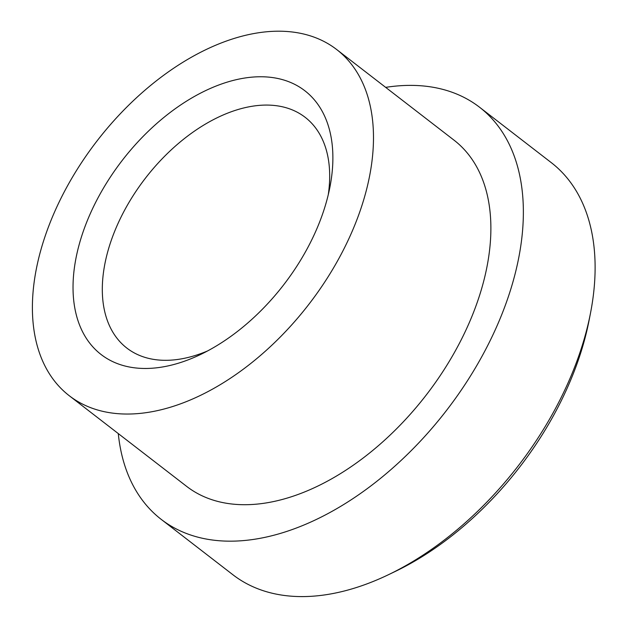 <?xml version="1.0" encoding="UTF-8"?>
<svg xmlns="http://www.w3.org/2000/svg" width="628" height="628" viewBox="0 0 628 628"><rect width="100%" height="100%" fill="white"/><g stroke="black" fill="none" stroke-linecap="round" stroke-linejoin="round"><path stroke-width="0.94" d="M590.493 313.144L589.08 320.406A249.968 152.863 127.7 0 1 395.177 571.48L388.512 574.683A260.385 159.229 -52.3 0 0 590.493 313.144A260.385 159.229 -52.3 0 0 591.694 306.558A260.385 159.229 -52.3 0 0 551.251 162.613L479.509 107.2A260.385 159.229 -52.3 0 0 385.663 87.371M75.219 262.378A166.648 101.909 127.7 0 1 228.6 81.703A166.648 101.909 127.7 0 1 329.928 187.066A166.648 101.909 127.7 0 1 200.662 354.451A166.648 101.909 127.7 0 1 75.219 262.378M370.614 170.431A218.725 133.756 -52.3 0 0 336.647 49.51A218.725 133.756 -52.3 0 0 97.097 140.86A218.725 133.756 -52.3 0 0 69.261 395.726A218.725 133.756 -52.3 0 0 243.986 368.691A218.725 133.756 -52.3 0 0 370.614 170.431M69.261 395.726L186.665 486.394A218.725 133.756 -52.3 0 0 361.39 459.358A218.725 133.756 -52.3 0 0 488.011 261.091A218.725 133.756 -52.3 0 0 454.044 140.177L336.647 49.51M118.284 433.587A260.385 159.229 -52.3 0 0 161.2 519.364A260.385 159.229 -52.3 0 0 369.201 487.179A260.385 159.229 -52.3 0 0 519.945 251.153A260.385 159.229 -52.3 0 0 479.509 107.2M161.2 519.364L232.941 574.777A260.385 159.229 -52.3 0 0 388.512 574.683M328.287 194.617A145.814 89.168 -52.3 0 0 305.122 117.287A145.814 89.168 -52.3 0 0 188.643 135.31A145.814 89.168 -52.3 0 0 104.224 267.481A145.814 89.168 -52.3 0 0 126.872 348.1A145.814 89.168 -52.3 0 0 207.546 350.958"/></g></svg>
